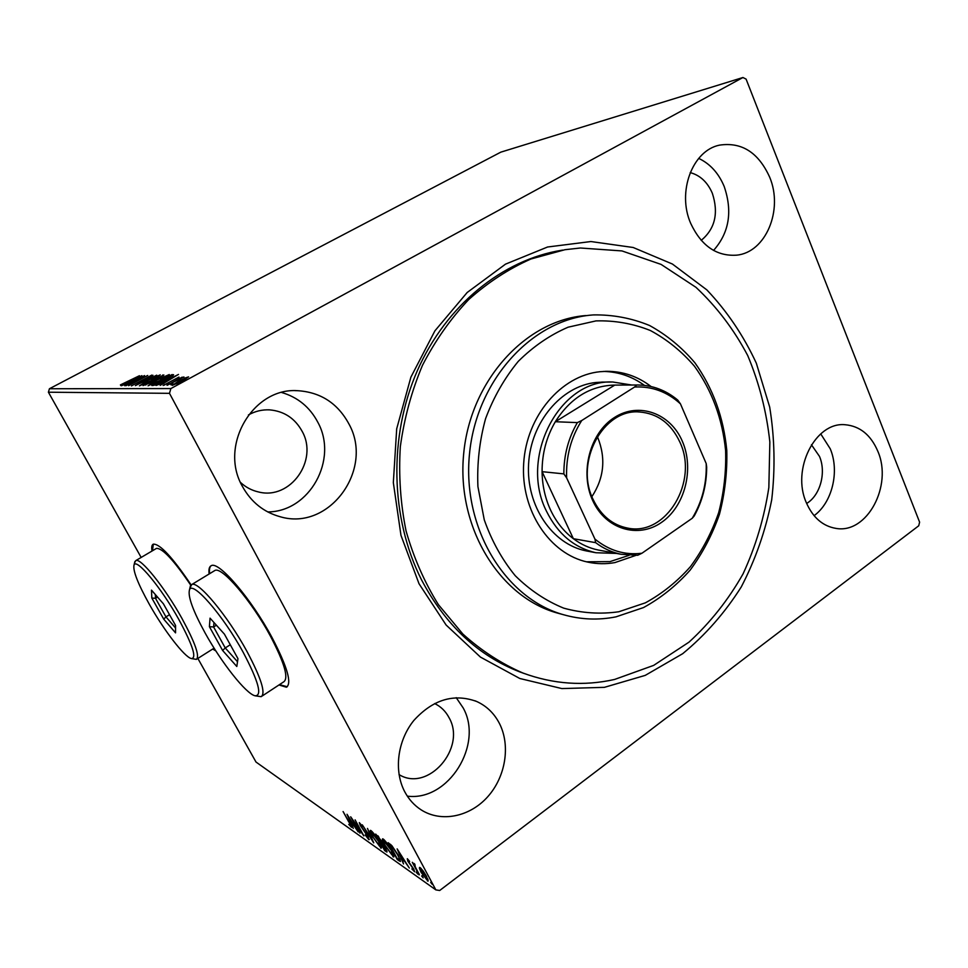 <?xml version="1.0" encoding="UTF-8"?>
<svg xmlns="http://www.w3.org/2000/svg" width="968" height="968" viewBox="0 0 968 968"><rect width="100%" height="100%" fill="white"/><g stroke="black" fill="none" stroke-linecap="round" stroke-linejoin="round"><path stroke-width="1.45" d="M419.011 583.716L400.97 535.328L393.335 482.633L396.699 428.8L410.892 377.157L434.922 330.826L467.181 292.493L505.514 264.143L547.561 247.009L590.891 241.54L633.181 247.493L672.397 264.022L706.834 289.88C727.041 311.176 743.533 335.618 756.323 363.194L769.681 407.056C774.678 437.766 775.344 468.694 771.702 499.851C765.615 530.573 755.476 559.589 741.294 586.886C724.984 612.683 705.442 634.96 682.67 653.702L645.257 675.374L604.395 687.34L561.876 688.575L519.804 678.495L480.443 657.09L446.115 625.025L419.011 583.716M562.698 250.095L561.827 250.24C502.876 259.642 446.26 304.956 417.305 370.768C388.519 436.604 390.37 518.061 421.407 579.614C445.244 624.965 478.095 655.747 519.925 671.949L524.22 673.51M191.119 584.914C172.546 557.374 159.95 543.786 153.331 544.149C151.807 544.827 151.359 547.114 152.024 551.022M153.307 544.161L152.472 550.756M278.966 684.969L286.431 687.22C292.082 683.323 287.314 666.819 272.129 637.706C251.402 598.877 218.683 560.774 211.29 565.687C209.257 566.57 208.531 569.329 209.124 573.976M211.121 565.76C209.608 566.958 209.112 569.595 209.632 573.673M877.879 451.403C870.873 434.934 859.923 426.041 845.04 424.722C815.286 421.733 791.195 469.553 806.404 502.84C812.999 517.674 822.86 526.193 835.989 528.395C867.05 534.106 892.859 485.67 877.879 451.403M814.076 515.666C832.25 502.586 839.764 471.283 830.254 448.813L820.719 433.87M348.964 424.02C337.699 403.208 320.493 392.088 297.358 390.673C252.829 387.611 218.72 445.812 242.472 486.517C251.184 502.138 263.768 512.217 280.224 516.755C329.447 531.456 374.241 469.19 348.964 424.02M267.737 511.927C309.748 511.854 338.425 459.413 317.831 422.266C309.857 407.165 297.817 397.255 281.724 392.512M499.561 723.713C494.309 713.452 486.686 706.047 476.692 701.485C453.895 693.185 432.938 699.513 413.832 720.47C397.424 740.701 393.601 770.964 404.818 791.909C408.883 799.459 414.316 805.436 421.116 809.841C441.287 822.812 469.916 816.798 487.727 796.749C505.623 776.784 510.644 745.699 499.561 723.713M407.322 796.132C448.499 801.589 483.831 744.344 463.127 707.85L456.206 697.662M769.657 177.144C758.452 152.496 741.73 141.824 719.502 145.139C692.338 150.524 676.826 192.184 690.741 223.463C701.328 245.884 716.622 256.459 736.6 255.165C765.809 252.503 783.56 209.899 769.657 177.144M713.561 250.422C729.182 232.792 732.728 211.472 724.173 186.437C718.607 173.151 710.113 163.798 698.702 158.389M701.207 240.379C715.062 228.835 718.764 213.142 712.351 193.297C707.548 182.202 700.166 175.293 690.196 172.594M399.034 774.582C428.11 792.659 466.673 747.925 449.091 717.76C445.728 711.323 440.924 706.604 434.68 703.579L434.68 703.579M240.475 482.415C245.715 487.255 251.753 490.437 258.565 491.974C290.4 500.287 318.629 460.284 302.161 431.365C295.022 418.382 284.217 411.219 269.745 409.875C262.219 409.488 255.104 411.194 248.389 414.969M806.671 503.457C820.271 495.326 826.43 472.565 819.497 456.412L811.438 444.76M184.404 378.234L188.566 376.867L182.286 381.114L172.256 385.397L178.487 381.186L184.537 378.476M167.041 385.349L182.19 377.133L180.484 378.331L183.92 376.963L167.041 385.349M178.935 377.084L163.144 385.494L179.007 377.23M153.186 385.47L151.782 385.482L171.856 374.652L173.587 374.737L165.407 380.109L153.186 385.47M143.022 385.566L163.882 374.979L151.202 382.493L143.022 385.566M135.399 385.627L152.944 375.281L140.142 383.11L156.731 375.161L135.399 385.627M125.949 385.712L144.522 375.56L133.076 383.086L147.717 375.451L128.611 385.688L140.094 378.137L125.949 385.712M126.554 382.396L139.428 375.729L120.431 384.877L126.651 382.554M49.428 388.749L500.795 152.157L742.952 77.513L170.864 388.567L169.485 393.335L48.4 392.209L49.428 388.749L170.864 388.567M141.848 375.644L124.727 385.724L129.833 382.481L121.315 385.76L141.86 375.681M131.418 385.929L151.782 375.1L131.418 385.929M147.451 380.4L160.252 374.846L152.012 380.255L139.44 385.857L147.547 380.581M156.163 380.218L169.267 374.543L160.918 380.073L148.056 385.796L156.272 380.4M178.451 374.434L160.192 385.409L165.588 381.876L156.138 385.445L178.475 374.471M166.932 384.574L169.122 383.643L167.113 384.901M170.767 384.526L172.969 383.594L170.937 384.865M177.144 384.453L179.395 383.51L177.326 384.804M742.952 77.513L746.086 79.11L919.6 522.163L918.729 525.781L439.702 890.487L435.854 889.894L169.485 393.335M419.422 868.441L419.519 867.401L420.221 867.667L423.294 871.139L426.452 876.185L428.062 881.183L421.153 872.47L419.422 868.441L420.33 867.751M419.084 874.927L412.283 862.294L413.989 864.642L413.808 863.311L414.861 864.218L415.284 866.929L419.398 874.697M407.322 858.713L409.633 861.435L408.036 860.225L408.448 861.508L413.723 869.034L414.619 871.781L411.86 868.913L413.53 870.123L413.07 868.611L407.782 861.096L407.322 858.713M399.276 860.939L397.267 859.524L388.156 842.692L391.834 845.621L398.163 855.059L400.498 861.472L399.276 860.939L400.244 860.225L397.497 854.587L392.355 846.976L389.753 844.882L397.001 858.265L399.276 859.596M384.683 850.63L375.705 834.089L381.005 840.333L385.772 848.488L386.946 852.046L384.683 850.63L385.421 850.085M373.696 842.862L362.286 824.821L371.615 838.978L367.477 828.414L373.745 842.825M359.999 833.194L350.682 816.81L361.052 831.427L355.099 819.86L363.871 835.916L353.514 821.312L359.999 833.194M348.843 822.074L343.083 811.559L349.509 822.643L351.541 827.337L348.758 824.385L350.452 825.644L349.097 821.892M212.718 649.032L215.84 650.907M435.854 889.894L256 762.034L197.847 658.434M141.159 557.435L48.4 392.209M347.004 814.269L358.233 831.935L354.034 825.849L351.904 824.361L353.272 828.439L347.004 814.269M368.869 839.704L365.178 834.936L367.925 838.022L367.537 836.062L360.302 825.547L359.297 822.606L362.649 826.527L360.326 824.312L360.87 825.898L368.155 836.521L368.869 839.704L369.365 839.353M372.704 837.175C370.671 833.496 369.873 831.222 370.333 830.35L371.034 830.605C373.745 833.109 376.37 836.739 378.924 841.482C380.932 845.125 381.707 847.375 381.259 848.21L372.983 836.981M384.937 845.73C382.88 842.003 382.094 839.692 382.566 838.82L383.316 839.087C386.111 841.664 388.809 845.379 391.399 850.194C393.431 853.885 394.206 856.16 393.722 857.007L385.228 845.512M397.146 848.9L409.319 868.03L404.709 861.399L402.228 859.657L403.523 863.94L397.146 848.9M416.204 872.144L417.716 874.043L416.639 871.817M421.624 875.967L423.161 877.891L422.072 875.641M430.663 882.344L432.224 884.304L431.123 882.005M279.462 684.654L287.266 686.735M213.166 648.754L215.38 650.181M352.606 823.853L351.904 824.361M352.884 824.046L349.158 818.141L351.263 822.909L353.126 823.877M371.543 832.044L371.119 830.665M381.404 847.242L380.484 847.92M381.404 847.206L380.388 846.298M378.294 841.035L371.434 832.117L373.321 837.61L379.553 846.226L378.573 840.829M381.743 842.753L381.307 841.954M387.019 851.32L386.353 851.804M386.849 850.787L385.978 850.17M382.033 842.547L381.065 843.237L384.405 849.384L385.869 850.255L385.131 848.041L381.065 843.237M377.919 836.691L381.138 842.075L378.391 836.34M377.895 835.771L377.254 836.231M383.788 840.551L383.352 839.111M392.814 855.071L393.855 855.99L392.899 856.692M390.745 849.735L383.703 840.611C383.267 841.277 383.897 843.128 385.579 846.177L391.955 854.974L392.621 855.216L391.036 849.517M398.005 858.979L397.267 859.524M390.479 844.35L389.753 844.882M400.074 859.003L399.385 859.524M402.978 859.1L402.228 859.657M403.474 859.451L399.433 853.062L401.575 858.12L403.753 859.245M414.752 864.085L413.989 864.642M428.171 880.251L427.324 880.892M428.11 879.972L427.324 879.259M420.814 868.901L420.463 867.848M425.726 875.689L420.596 869.07L421.879 872.991L426.477 879.331L426.041 875.447M120.782 385.518L120.431 384.877M131.6 381.44L137.347 378.077L130.45 381.465L131.696 381.634M130.825 382.154L130.45 381.465M151.565 380.267L158.014 375.862L147.91 380.388L141.267 384.744L151.661 380.448M163.144 375.729L162.733 374.955M161.656 376.007L154.88 379.42L161.656 376.007M153.089 380.497L145.502 384.465L150.742 382.505L153.089 380.497M145.829 385.07L145.502 384.465M160.446 380.073L166.968 375.584L156.634 380.206L149.919 384.647L160.543 380.267M171.638 376.274L172.473 375.826L171.856 374.652M170.283 375.741L154.311 384.356L164.923 380.121L171.433 375.995L170.283 375.741M154.747 385.155L154.311 384.356M167.476 380.751L173.611 377.072L166.121 380.775L167.597 380.981M166.556 381.598L166.121 380.775M164.669 385.095L164.306 384.429M181.754 381.126L186.461 377.847L174.216 384.381L181.863 381.344M618.818 611.752L645.39 602.834C662.173 593.662 677.201 581.587 690.45 566.631C702.429 550.344 711.831 532.339 718.692 512.616C723.931 492.301 726.242 471.622 725.613 450.604C722.43 418.781 712.024 390.612 694.395 366.134C681.629 351.299 666.952 339.429 650.363 330.511C632.963 323.566 614.825 320.36 595.973 320.904L568.095 327.196C549.933 335.025 533.332 346.423 518.267 361.366C504.509 378.113 493.619 397.183 485.597 418.575C479.499 440.815 476.946 463.478 477.914 486.577L484.266 519.852C491.696 540.894 502.017 559.516 515.23 575.706C529.762 590.069 545.916 600.886 563.678 608.134C581.937 613.168 600.317 614.377 618.818 611.752M592.21 315.011L593.336 314.915C612.865 314.588 631.608 318.121 649.564 325.502C666.674 334.904 681.787 347.331 694.891 362.782C712.98 388.241 723.604 417.426 726.774 450.326C727.343 472.045 724.887 493.402 719.43 514.371C712.303 534.735 702.538 553.321 690.136 570.152C676.414 585.592 660.866 598.067 643.49 607.577L615.987 616.846C598.442 620.355 580.969 619.653 563.545 614.728C505.381 598.635 462.135 528.334 469.456 454.331C476.268 380.279 532.049 319.573 592.21 315.011M602.943 382.094L595.889 382.493C561.307 386.063 530.803 422.169 528.589 464.011C526.072 505.841 552.292 544.282 586.172 550.889L587.975 551.24M586.451 561.803L610.021 561.609L629.103 555.329M635.855 555.39L614.958 562.577C605.895 564.199 596.857 564.054 587.83 562.118C549.8 554.228 520.554 510.584 523.688 463.321C526.471 416.046 561.077 375.572 599.966 371.712L606.791 371.313C623.065 371.337 637.827 376.407 651.089 386.534M580.376 248.002L621.976 250.93L661.096 264.409L695.98 287.339C716.719 306.783 733.974 329.519 747.72 355.559C759.215 382.965 766.595 411.787 769.85 442.037L768.846 487.533C764.26 517.747 755.669 546.533 743.061 573.867C728.311 599.87 710.294 622.63 688.998 642.147L653.654 665.391L614.547 679.463C583.861 686.348 553.321 684.195 522.926 673.026C501.363 663.673 481.338 650.665 462.849 634.028L438.419 604.661C424.456 582.24 413.675 557.665 406.052 530.912C400.474 503.348 398.562 475.252 400.329 446.635C404.225 418.236 411.618 391.096 422.52 365.226C435.249 340.554 450.652 318.666 468.73 299.536C488.017 282.329 508.757 268.814 530.96 258.988L564.985 249.708L580.376 248.002M585.725 315.568C525.878 320.106 470.436 380.351 463.672 453.823C456.412 527.233 499.415 597.026 557.278 613.022L560.823 613.99M644.434 385.385C632.092 376.443 618.479 371.785 603.596 371.422M592.791 500.746C579.493 472.457 589.972 432.793 614.571 417.426C638.989 401.647 670.485 413.372 682.319 441.239C694.504 468.899 684.969 506.421 661.459 522.442C638.154 538.886 605.726 529.29 592.791 500.746M679.863 442.086C671.151 423.5 657.659 413.457 639.4 411.969C603.173 408.617 574.314 462.268 593.215 499.657C601.043 515.666 612.587 525.152 627.857 528.141C666.311 536.332 698.775 481.29 679.863 442.086M591.92 496.608C604.092 477.95 606.029 458.251 597.752 437.512L597.316 436.592M614.765 385.095L555.317 421.733C546.472 436.858 542.056 453.508 542.08 471.67C542.274 485.452 545.129 498.29 550.635 510.172C556.249 521.97 563.824 531.48 573.371 538.704C581.102 544.452 589.464 548.251 598.442 550.066L600.184 550.393M616.519 553.43L595.925 552.74C574.339 547.852 557.919 534.106 546.642 511.515C518.57 457.223 559.891 378.839 612.889 382.021L631.693 385.022M566.631 477.865L563.848 473.884L542.08 471.67L573.371 538.704L595.647 542.661L594.933 539.079C609.15 550.623 624.82 555.342 641.941 553.236L692.253 518.255C702.175 501.714 706.834 483.48 706.204 463.563L680.431 403.837C667.134 391.725 651.851 386.135 634.572 387.031L581.732 420.523C570.89 437.621 565.856 456.739 566.631 477.865L594.933 539.079M634.572 387.031L636.738 384.998L613.615 385.107C589.633 386.123 570.2 398.344 555.317 421.733L577.364 422.605L581.732 420.523M641.941 553.236L637.694 555.269L621.154 554.289C612.006 552.425 603.512 548.553 595.647 542.661M706.204 463.563L706.676 467.145C706.616 484.726 702.465 501 694.225 515.968L692.253 518.255M636.738 384.998L637.972 384.986C652.722 385.264 665.96 390.286 677.709 400.05L680.431 403.837M563.848 473.884C563.836 455.226 568.337 438.141 577.364 422.605M205.107 632.987C221.394 662.572 246.053 693.899 255.032 695.774C262.461 695.968 258.589 681.605 243.379 652.686C223.184 615.406 192.342 580.098 189.474 589.875C187.719 596.336 192.922 610.699 205.107 632.987M189.922 587.987L191.761 584.539C198.029 580.389 227.698 615.866 247.009 651.5C261.215 678.278 265.934 693.33 261.166 696.67L255.431 695.859M262.098 696.053L283.697 681.859C288.887 678.253 284.507 663.104 270.58 636.424C251.619 600.922 221.672 566.026 214.86 570.503L214.085 570.975M224.407 634.125L237.959 658.651L236.809 666.492L222.628 650.484L209.403 626.671L210.044 618.153L224.407 634.125M230.275 644.749L225.242 647.943L237.511 661.725M216.396 625.219L213.601 626.962L225.242 647.943L222.628 650.484M213.976 622.533L213.601 626.962L209.403 626.671M149.314 604.262C163.894 630.289 184.585 657.224 191.362 658.555C196.952 658.373 192.777 645.341 178.826 619.459C161.16 587.528 136.113 557.532 134.02 565.046C132.761 570.576 137.867 583.644 149.314 604.262M134.588 562.783L135.81 560.593C140.493 557.338 164.875 587.564 181.936 618.395C195.137 642.74 199.952 656.389 196.371 659.365L191.579 658.603M190.793 585.241C173.925 560.339 162.491 548.057 156.477 548.396L156.017 548.662M163.398 603.802L175.559 625.449L175.547 632.866L163.737 619.157L151.831 598.055L151.48 590.129L163.398 603.802M169.521 614.692L165.964 616.882L175.559 627.978M157.518 597.062L155.497 598.297L165.964 616.882L163.737 619.157M155.352 594.582L155.497 598.297L151.831 598.055M382.13 842.922L381.392 843.467M390.866 844.677L390.189 845.185M173.199 375.366L172.8 374.628M155.17 385.01L154.82 384.356M295.409 390.661L297.358 390.673M475.046 700.796L476.692 701.485M268.39 409.815L269.745 409.875M380.17 846.443L380.993 845.85M371.434 832.117L372.16 831.597M392.621 855.216L393.468 854.575M383.703 840.611L384.453 840.067M426.985 879.513L427.759 878.932M420.596 869.07L421.237 868.586M563.545 614.728L557.278 613.022M519.925 671.949L522.926 673.026M606.791 371.313L605.339 371.337M638.457 411.944L639.4 411.969M595.925 552.74L586.172 550.889M611.57 382.033L601.636 382.106M598.442 550.066L621.154 554.289M191.761 584.539L214.86 570.503M189.474 589.875L190.43 585.821M196.927 659.014L214.097 648.161M135.81 560.593L156.477 548.396M134.02 565.046L134.915 561.476"/></g></svg>
